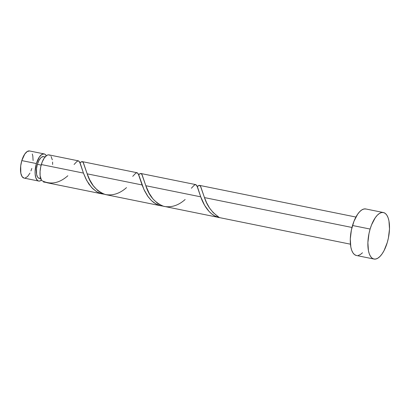 <?xml version="1.0" encoding="UTF-8"?>
<svg xmlns="http://www.w3.org/2000/svg" width="410" height="410" viewBox="0 0 410 410"><rect width="100%" height="100%" fill="white"/><g stroke="black" fill="none" stroke-linecap="round" stroke-linejoin="round"><path stroke-width="0.61" d="M38.648 181.046A13.843 5.807 -78.6 0 0 41.379 180.205L39.739 181.025L38.581 181.03L37.53 180.518L35.911 178.022L35.127 173.922L35.091 171.457L36.393 163.554L21.802 160.597A13.843 5.807 101.4 0 0 24.057 178.089L38.648 181.046A13.843 5.807 -78.6 0 1 36.393 163.554L39.38 156.968L41.825 154.457L44.208 153.924L45.254 154.437L46.335 155.744A13.843 5.807 -78.6 0 0 44.142 153.909L29.551 150.957A13.843 5.807 101.4 0 0 21.802 160.597L24.79 154.016L27.239 151.5L29.617 150.967M43.644 156.635L41.738 157.061L40.749 157.881L38.878 160.587L37.392 164.338L41.159 165.102L37.392 164.338A11.075 4.643 101.4 0 0 39.196 178.329L40.708 178.637M383.401 212.529L365.807 208.967A23.729 9.953 101.4 0 0 352.523 225.495L370.117 229.057L352.523 225.495A23.729 9.953 101.4 0 0 356.387 255.481L373.981 259.043A23.729 9.953 -78.6 0 1 370.117 229.057A23.729 9.953 -78.6 0 1 383.401 212.529A23.729 9.953 -78.6 0 1 387.265 242.515A23.729 9.953 -78.6 0 1 373.981 259.043M198.676 185.51L199.803 185.489L200.736 186.637L204.467 197.589L351.98 227.463L204.467 197.589L206.66 202.847L209.551 208.024L213.174 212.595L217.484 216.101A13.843 5.807 101.4 0 0 219.473 217.664L214.676 215.885L211.739 213.933L209.074 211.457L204.61 205.318L200.731 196.836L145.822 185.715L149.173 193.253L152.915 198.901L157.594 203.391L163.057 206.153L350.427 244.186M43.624 181.589L43.532 182.035L45.536 182.332L43.532 182.035A13.843 5.807 101.4 0 0 43.573 182.04L43.639 182.055M78.459 160.858L49.067 154.908A13.843 5.807 101.4 0 0 41.318 164.548A13.843 5.807 101.4 0 0 41.538 180.472L44.634 182.014L47.381 182.814L102.29 193.935L99.23 193.013L96.504 191.624L91.614 187.524L86.782 180.61L83.435 173.082L41.318 164.548L83.435 173.082L80.304 163.523L78.761 160.976M74.087 164.477L76.947 161.443L78.433 160.853L79.586 161.904L83.579 173.466L85.864 178.832L88.888 184.07L92.67 188.615L97.149 192.003L102.177 193.909L104.181 194.207L102.121 193.899M81.38 161.755L82.507 161.735L83.44 162.883L87.171 173.835L142.085 184.956L87.171 173.835L89.739 179.867L93.239 185.689L97.693 190.532L101.583 193.136L105.857 194.653L160.935 205.81L157.881 204.887L153.852 202.632L151.398 200.567L148.143 196.805L143.93 189.466L138.949 175.403L137.411 172.851M132.732 176.356L135.592 173.317L137.083 172.733L138.232 173.784L142.224 185.34L144.515 190.711L147.538 195.944L151.316 200.49L155.795 203.883L160.828 205.789L162.832 206.086L160.766 205.774M82.154 161.612L82.507 161.735M79.919 162.898L80.934 162.011M196.057 184.731L197.599 187.278L200.731 196.836C203.78 205.81 210.453 216.065 219.473 217.664L217.484 216.101C211.258 211.493 206.917 205.323 204.467 197.589L200.459 186.155L199.275 185.351L197.312 186.555M140.025 173.63L141.153 173.609L142.091 174.762L145.822 185.715L200.731 196.836L196.882 185.658L195.729 184.608L194.243 185.197L191.383 188.231M140.804 173.486L141.153 173.609M139.574 173.891L138.565 174.773M199.45 185.366L199.803 185.489M197.215 186.652L198.23 185.766M52.623 164.497L52.588 162.032M52.311 159.813L51.086 156.451M50.184 155.436L49.133 154.924L47.975 154.929L46.75 155.451L44.306 157.968L42.168 162.083L40.733 166.829L40.067 171.467L40.124 175.757L41.538 180.472C50.399 184.997 59.168 183.419 67.85 175.746M356.275 255.456L354.476 254.574L352.933 252.832L351.698 250.3L350.827 247.071L350.289 239.045L351.396 229.984L353.979 221.262L357.648 214.21L359.713 211.662L361.84 209.899L363.931 208.997L365.92 208.987M362.481 252.785L360.359 254.543L358.263 255.45M387.265 242.515L384.083 250.556L382.146 253.8L380.075 256.347L377.953 258.11L375.857 259.012L373.874 259.023L372.07 258.136L370.527 256.393L369.292 253.862L368.421 250.633L367.883 242.607L368.99 233.546L370.117 229.057L371.573 224.829L375.242 217.772L377.313 215.224L379.434 213.461L381.526 212.559L383.514 212.554L385.313 213.436L386.861 215.178L388.091 217.71L388.962 220.939L389.5 228.964L388.393 238.025L387.265 242.515M45.105 156.927L43.593 156.625A11.075 4.643 101.4 0 0 37.392 164.338L36.516 168.566L36.603 174.404L37.582 177.094L38.304 177.909L40.072 178.314M32.287 153.981L32.795 155.861L33.107 160.541M31.806 168.448L30.955 170.919M29.945 173.138L27.608 176.515L25.148 178.068M23.99 178.078L22.043 176.546L20.813 173.184L20.705 165.886L21.802 160.597L36.393 163.554A13.843 5.807 -78.6 0 1 44.142 153.909M185.146 199.501C178.442 205.477 171.324 207.762 163.795 206.363C154.965 202.842 148.974 195.959 145.822 185.715L141.814 174.281L140.63 173.476L138.662 174.68M126.5 187.626C119.792 193.602 112.678 195.888 105.15 194.489C96.319 190.963 90.323 184.08 87.171 173.835L83.163 162.401L81.98 161.596L80.017 162.801M137.109 172.738L82.2 161.617M195.754 184.613L140.845 173.497M355.921 217.049L199.496 185.371"/></g></svg>

